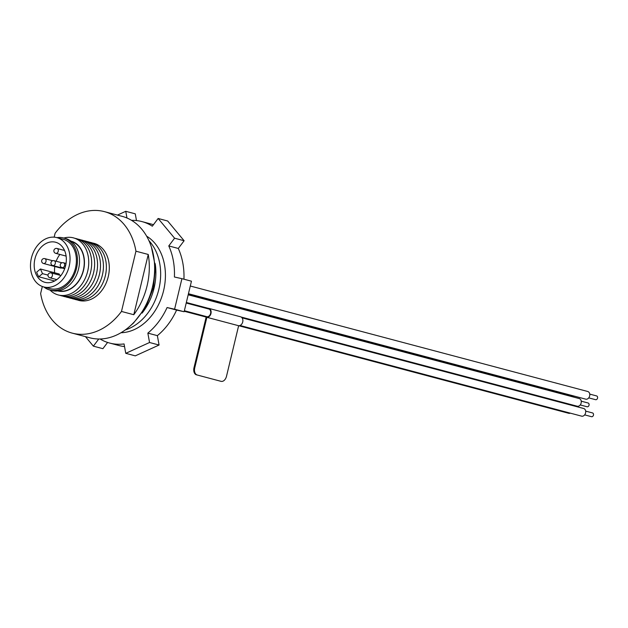 <?xml version="1.0" encoding="UTF-8"?>
<svg xmlns="http://www.w3.org/2000/svg" width="628" height="628" viewBox="0 0 628 628"><rect width="100%" height="100%" fill="white"/><g stroke="black" fill="none" stroke-linecap="round" stroke-linejoin="round"><path stroke-width="0.94" d="M86.625 241.442A29.54 22.357 104.9 0 1 102.144 276.045A29.54 22.357 104.9 0 1 71.506 298.41M44.737 258.618A2.512 1.9 104.9 0 1 44.792 258.634A2.512 1.9 104.9 0 1 45.993 261.515A2.512 1.9 104.9 0 1 43.56 263.509A2.512 1.9 104.9 0 1 43.505 263.493L60.649 268.046A2.512 1.9 -75.1 0 0 61.74 267.928M59.715 275.19L59.173 273.973L40.443 269.004L36.691 272.12A20.74 15.7 -75.1 0 0 38.763 276.767L42.516 273.643L40.443 269.004M42.516 273.643L48.003 275.103M59.888 254.442A20.74 15.7 -75.1 0 0 56.167 261.248M54.817 266.5A20.74 15.7 -75.1 0 0 54.605 272.764M38.763 276.767L54.66 280.983M65.595 265.675A20.74 15.7 -75.1 0 0 55.586 242.235A20.74 15.7 -75.1 0 0 35.09 258.257A20.74 15.7 -75.1 0 0 44.941 282.325A20.74 15.7 -75.1 0 0 65.595 265.675M31.4 258.1A25.512 19.311 104.9 0 1 56.81 237.619A25.512 19.311 104.9 0 1 68.931 267.238A25.512 19.311 104.9 0 1 43.717 286.941A25.512 19.311 104.9 0 1 31.4 258.1M56.81 237.619L63.161 239.307A25.512 19.311 104.9 0 1 75.282 268.917A25.512 19.311 104.9 0 1 50.067 288.629L43.717 286.941M56.928 237.651A26.894 20.363 104.9 0 1 63.514 237.965A26.894 20.363 104.9 0 1 76.294 269.192A26.894 20.363 104.9 0 1 49.714 289.963A26.894 20.363 104.9 0 1 43.842 286.972M63.514 237.965L65.579 238.514A26.894 20.363 104.9 0 1 78.359 269.734A26.894 20.363 104.9 0 1 51.779 290.513L49.714 289.963M71.466 241.521A25.512 19.311 104.9 0 1 83.139 271.006A25.512 19.311 104.9 0 1 58.38 290.827M70.94 241.113A25.764 19.507 104.9 0 1 83.328 271.053A25.764 19.507 104.9 0 1 57.721 290.913M63.821 238.051A29.54 22.357 104.9 0 1 87.684 271.249A29.54 22.357 104.9 0 1 50.02 290.042M74.873 238.326A29.54 22.357 104.9 0 1 90.62 272.034A29.54 22.357 104.9 0 1 59.762 295.286M77.809 239.103A29.54 22.357 104.9 0 1 93.564 272.811A29.54 22.357 104.9 0 1 62.698 296.071M80.753 239.88A29.54 22.357 104.9 0 1 96.5 273.588A29.54 22.357 104.9 0 1 65.634 296.848M83.689 240.665A29.54 22.357 104.9 0 1 99.436 274.373A29.54 22.357 104.9 0 1 68.57 297.625M89.561 242.22A29.54 22.357 104.9 0 1 105.08 276.83A29.54 22.357 104.9 0 1 74.442 299.187M92.497 242.997A29.54 22.357 104.9 0 1 108.244 276.705A29.54 22.357 104.9 0 1 77.377 299.964M592.471 412.918A1.947 1.476 104.9 0 1 592.518 412.934A1.947 1.476 104.9 0 1 593.444 415.194A1.947 1.476 104.9 0 1 591.521 416.694L584.668 414.88M581.238 401.174L588.091 402.995A1.947 1.476 104.9 0 1 589.017 405.256A1.947 1.476 104.9 0 1 587.094 406.763L580.241 404.942M589.747 394.109L596.6 395.923A1.947 1.476 104.9 0 1 597.526 398.183A1.947 1.476 104.9 0 1 595.603 399.691L588.75 397.877M583.569 408.475A3.956 2.999 104.9 0 1 583.655 408.498A3.956 2.999 104.9 0 1 585.539 413.091A3.956 2.999 104.9 0 1 581.63 416.152L240.006 325.492M574.392 396.142A3.956 2.999 104.9 0 1 572.869 396.307A3.956 2.999 104.9 0 1 572.775 396.284L188.314 294.257M188.188 294.791L579.236 398.568A3.956 2.999 104.9 0 1 581.112 403.16A3.956 2.999 104.9 0 1 577.203 406.222L241.105 317.022M190.292 286.015L587.737 391.495A3.956 2.999 104.9 0 1 589.621 396.087A3.956 2.999 104.9 0 1 585.712 399.149L188.447 293.723M570.31 413.145A3.956 2.999 104.9 0 1 568.693 413.287L238.789 325.736M146.622 236.167A51.158 38.724 104.9 0 1 163.186 292.248A51.158 38.724 104.9 0 1 120.992 332.738M148.946 240.697A51.158 38.724 104.9 0 1 158.421 290.984A51.158 38.724 104.9 0 1 125.255 329.959M155.202 263.658A51.158 38.724 104.9 0 1 142.077 313.121M42.327 286.494L40.632 293.543A62.847 47.571 -75.1 0 0 72.165 333.115L89.788 337.793A62.847 47.571 -75.1 0 0 152.376 287.334A62.847 47.571 -75.1 0 0 122.028 216.307L104.405 211.628A62.847 47.571 -75.1 0 0 55.091 233.294L54.165 237.172M133.788 314.714L148.247 254.466A62.847 47.571 104.9 0 1 133.788 314.714L121.479 311.449A62.847 47.571 -75.1 0 1 72.165 333.115M148.247 254.466L135.946 251.2A62.847 47.571 -75.1 0 0 104.405 211.628M135.946 251.2L121.479 311.449M204.861 316.167A4.584 3.47 -75.1 0 0 206.141 317.14L194.005 367.694L194.743 367.859L206.879 317.305A4.584 3.47 -75.1 0 0 211.008 313.364A4.584 3.47 -75.1 0 0 208.755 308.356A4.584 3.47 -75.1 0 0 206.895 308.513M205.827 316.418A4.082 3.093 -75.1 0 0 206.526 316.74A4.082 3.093 -75.1 0 0 210.592 313.458A4.082 3.093 -75.1 0 0 208.622 308.843A4.082 3.093 -75.1 0 0 207.852 308.764M194.743 367.859A6.288 4.106 102.5 0 0 197.247 375.018L221.064 381.337A6.288 4.106 102.5 0 0 221.166 381.361A6.288 4.106 102.5 0 0 226.496 376.282L238.632 325.728A4.584 3.47 -75.1 0 0 242.761 321.787A4.584 3.47 -75.1 0 0 240.5 316.779L208.755 308.356M197.247 375.018L221.064 381.337M206.879 317.305L238.632 325.728M196.501 374.853A6.288 4.106 -77.5 0 1 194.005 367.694M100.095 338.994A62.847 47.571 -75.1 0 0 109.633 343.053A62.847 47.571 -75.1 0 0 124.054 343.932L125.757 353.329L149.55 342.503L147.847 333.115L157.369 335.642A62.847 47.571 -75.1 0 0 176.601 310.075L167.079 307.547L174.592 309.212L181.924 278.667L174.411 277.003A62.847 47.571 -75.1 0 0 168.775 245.933L174.584 238.2L158.138 218.473L152.321 226.198A62.847 47.571 -75.1 0 0 141.873 221.574A62.847 47.571 -75.1 0 0 131.574 220.373M147.847 333.115A62.847 47.571 -75.1 0 0 167.079 307.547M153.444 224.706A62.847 47.571 -75.1 0 0 151.403 224.102L141.873 221.574M109.633 343.053L119.163 345.581A62.847 47.571 -75.1 0 0 124.54 346.585M183.949 279.201A62.847 47.571 -75.1 0 0 178.297 248.46L168.775 245.933M85.439 336.632L93.376 346.154L98.753 339.002M126.966 218.01L125.749 211.306L117.436 215.09M125.749 211.306L135.271 213.834L136.496 220.577M158.138 218.473L167.66 221.001L184.114 240.736L178.297 248.46M181.924 278.667L191.454 281.195L184.122 311.739L176.601 310.075M157.369 335.642L159.072 345.031L135.287 355.856L125.757 353.329M107.592 342.448L102.898 348.681L93.376 346.154M159.072 345.031L149.55 342.503M184.114 240.736L174.584 238.2M184.122 311.739L174.592 309.212M63.318 262.74A2.512 1.9 104.9 0 1 63.381 262.755A2.512 1.9 104.9 0 1 64.582 265.628A2.512 1.9 104.9 0 1 62.148 267.622A2.512 1.9 104.9 0 1 62.086 267.614L64.817 268.337M54.024 260.683A2.512 1.9 104.9 0 1 54.087 260.691A2.512 1.9 104.9 0 1 55.288 263.572A2.512 1.9 104.9 0 1 52.854 265.566A2.512 1.9 104.9 0 1 52.791 265.55L64.684 268.706M56.96 248.46A2.512 1.9 104.9 0 1 57.015 248.476A2.512 1.9 104.9 0 1 58.223 251.357A2.512 1.9 104.9 0 1 55.79 253.351A2.512 1.9 104.9 0 1 55.727 253.335L66.113 256.091M51.096 272.897A2.512 1.9 104.9 0 1 51.151 272.913A2.512 1.9 104.9 0 1 52.352 275.794A2.512 1.9 104.9 0 1 49.918 277.788A2.512 1.9 104.9 0 1 49.863 277.772L56.818 279.617M66.034 263.454L63.381 262.755A2.512 2.512 0 0 0 60.304 264.537A2.512 2.512 0 0 0 62.086 267.614M52.673 260.73L44.792 258.634A2.512 2.512 0 0 0 41.715 260.424A2.512 2.512 0 0 0 43.505 263.493M61.968 262.787L54.087 260.691A2.512 2.512 0 0 0 51.009 262.48A2.512 2.512 0 0 0 52.791 265.55M64.551 250.478L57.015 248.476A2.512 2.512 0 0 0 53.945 250.258A2.512 2.512 0 0 0 55.727 253.335M60.963 275.519L51.151 272.913A2.512 2.512 0 0 0 48.073 274.695A2.512 2.512 0 0 0 49.863 277.772M592.518 412.934L585.665 411.112M583.655 408.498L242.039 317.839M209.328 309.157L186.21 303.026M207.295 316.81L184.365 310.727M208.104 308.262L186.343 302.492M205.796 316.983L184.232 311.26M220.428 381.196L221.166 381.361M130.671 325.532L133.583 322.973L145.814 307.178L153.405 287.75L155.422 266.798L151.45 247.212"/></g></svg>
